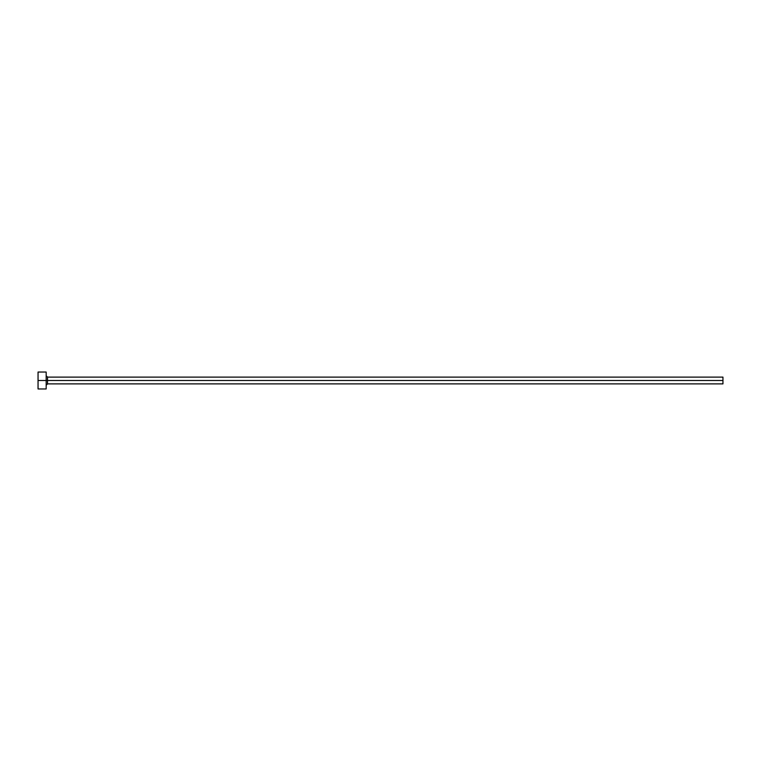 <?xml version="1.0" encoding="UTF-8"?>
<svg xmlns="http://www.w3.org/2000/svg" width="761" height="761" viewBox="0 0 761 761"><rect width="100%" height="100%" fill="white"/><g stroke="black" fill="none" stroke-linecap="round" stroke-linejoin="round"><path stroke-width="1.14" d="M38.05 388.957L38.05 372.043L38.05 380.5L722.95 380.5L722.95 383.886L722.95 380.5L47.524 380.5L47.524 377.114L47.524 380.5L38.05 380.5L38.05 388.957L46.174 388.957L46.174 372.043L46.174 388.957M46.174 385.237L47.524 383.886L47.524 380.5L47.524 383.886L722.95 383.886M722.95 380.5L722.95 377.114L722.95 380.5M722.95 377.114L47.524 377.114L46.174 375.763M38.05 372.043L46.174 372.043"/></g></svg>
